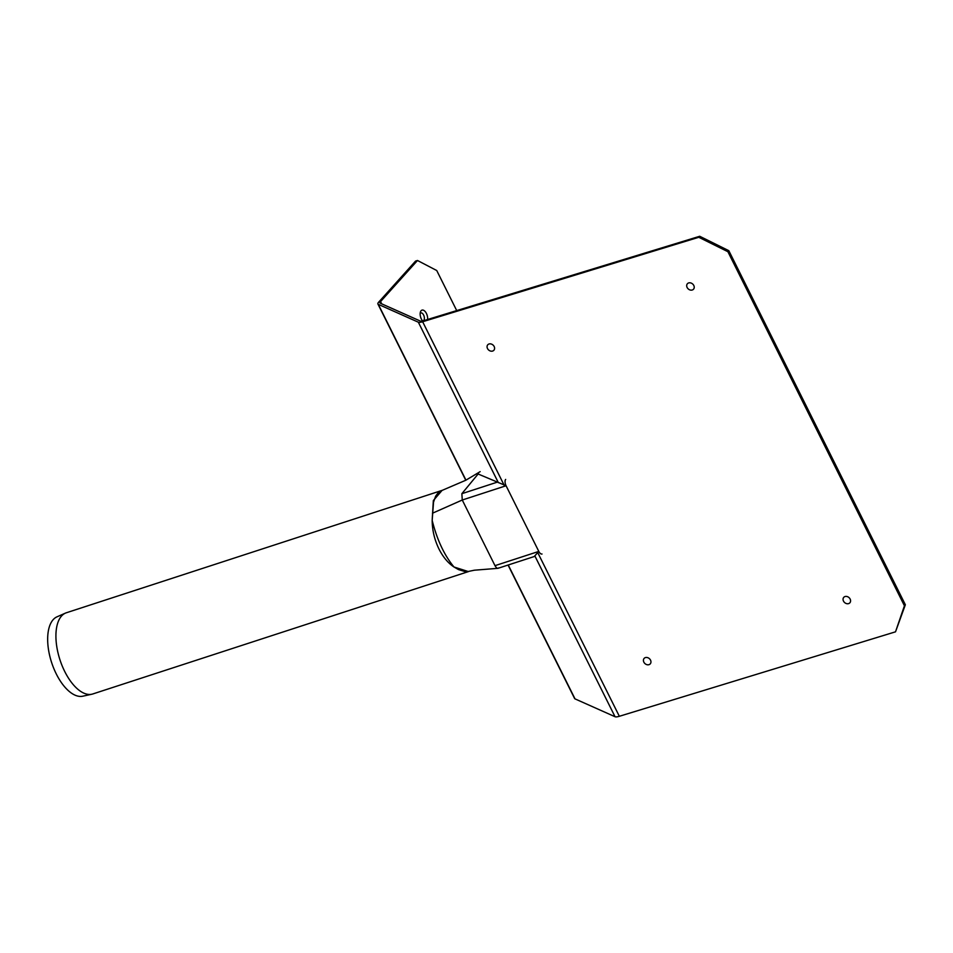 <?xml version="1.0" encoding="UTF-8"?>
<svg xmlns="http://www.w3.org/2000/svg" width="953" height="953" viewBox="0 0 953 953"><rect width="100%" height="100%" fill="white"/><g stroke="black" fill="none" stroke-linecap="round" stroke-linejoin="round"><path stroke-width="1.43" d="M477.06 473.558L506.067 485.744L538.802 551.406L534.478 556.23M698.799 237.285L422.644 321.745A9.363 2.406 153.5 0 1 418.331 322.197L378.305 304.352A9.363 2.406 153.5 0 1 377.9 303.995A9.363 2.406 153.5 0 1 378.675 302.149L415.579 261.074L417.485 260.491L380.569 301.565A7.016 1.799 -26.5 0 0 379.997 302.947A7.016 1.799 -26.5 0 0 380.295 303.221L420.333 321.066A7.016 1.799 -26.5 0 0 423.561 320.732L699.716 236.273L698.799 237.285L727.901 251.711L904.433 605.774L895.51 631.827L619.343 716.287A9.363 2.406 153.5 0 1 615.042 716.727L575.016 698.883A9.363 2.406 153.5 0 1 574.611 698.525L508.068 565.069M687.137 287.496A4.098 3.312 41.9 0 1 690.591 282.898A4.098 3.312 41.9 0 1 693.653 289.033A4.098 3.312 41.9 0 1 687.137 287.496M487.507 348.548A4.098 3.312 41.9 0 1 490.974 343.95A4.098 3.312 41.9 0 1 494.023 350.085A4.098 3.312 41.9 0 1 487.507 348.548M643.859 662.144A4.098 3.312 41.9 0 1 647.325 657.558A4.098 3.312 41.9 0 1 650.387 663.693A4.098 3.312 41.9 0 1 643.859 662.144M843.488 601.093A4.098 3.312 41.9 0 1 846.955 596.507A4.098 3.312 41.9 0 1 850.005 602.641A4.098 3.312 41.9 0 1 843.488 601.093M727.901 251.711L728.819 250.687L699.716 236.273M728.819 250.687L905.35 604.75L904.433 605.774M895.51 631.827L905.35 604.75M422.441 320.732A4.098 2.156 73 0 0 424.299 319.219A4.098 2.156 73 0 0 423.608 315.05A4.098 2.156 73 0 0 420.178 313.37M422.632 320.982A6.433 3.395 -107 0 1 420.416 312.048A6.433 3.395 -107 0 1 426.42 313.454A6.433 3.395 -107 0 1 427.587 319.493M417.485 260.491L436.736 270.521L456.713 310.583M458.548 569.608L453.973 566.987L468.459 571.597M534.967 556.302L497.966 568.322L474.403 570.204L466.112 571.907L458.536 569.608M65.412 613.124A42.694 20.656 72 0 0 64.685 671.4A42.694 20.656 72 0 0 91.833 694.225L82.804 696.19A41.777 20.216 72 0 1 56.239 673.866A41.777 20.216 72 0 1 56.966 616.841L65.412 613.124A42.694 20.656 72 0 1 66.353 612.767L442.085 490.378L433.341 500.563L432.174 520.409L433.532 502.183L435.628 496.191L437.939 493.046L440.774 490.962L465.803 480.241L480.157 471.64M453.973 566.987C444.289 555.254 437.022 539.732 432.174 520.409C432.269 530.511 434.604 540.172 439.178 549.416C443.205 557.243 448.136 563.104 453.973 566.987M478.466 473.581L461.86 493.69L462.265 500.015L495 565.665C496.394 568.131 497.669 568.846 498.836 567.845M91.833 694.225A42.694 20.656 72 0 0 92.798 693.963L468.459 571.586M505.662 479.419A4.908 2.382 72 0 0 506.067 485.744L538.802 551.406A4.908 2.382 72 0 0 542.031 554.003M537.766 552.669L619.343 716.287M422.644 321.745L504.22 485.363M535.038 556.266L615.042 716.727M380.569 301.565L381.712 303.852M378.305 304.352L465.957 480.157M508.259 564.998L575.016 698.883M418.331 322.197L498.348 482.659M432.459 513.226L462.265 500.015L506.067 485.744M495 565.665L538.802 551.406M461.86 493.69L497.514 482.075M377.9 303.995L465.779 480.252"/></g></svg>
